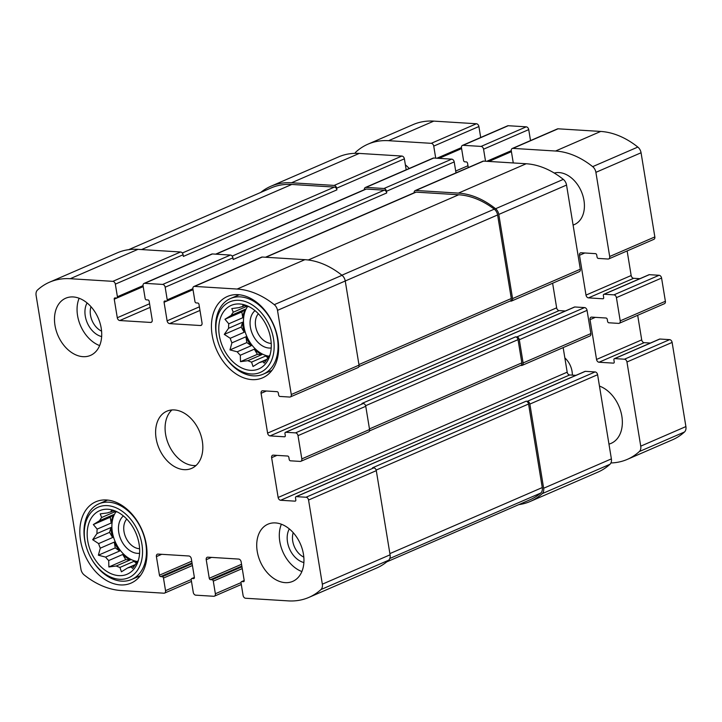 <?xml version="1.0" encoding="UTF-8"?>
<svg xmlns="http://www.w3.org/2000/svg" width="722" height="722" viewBox="0 0 722 722"><rect width="100%" height="100%" fill="white"/><g stroke="black" fill="none" stroke-linecap="round" stroke-linejoin="round"><path stroke-width="1.08" d="M116.098 511.654A29.431 20.703 -113.4 0 0 115.132 541.545A29.431 20.703 -113.4 0 0 137.496 561.517M134.987 565.182L130.998 566.905L132.604 568.431L136.909 562.303A29.431 20.703 -113.4 0 0 138.507 559.938M135.42 564.559L127.704 567.898A29.431 20.703 -113.4 0 0 130.989 566.914A29.431 20.703 -113.4 0 0 130.998 566.905M137.162 561.978A29.431 20.703 66.6 0 1 133.94 561.346L119.942 567.42A29.431 20.703 -113.4 0 1 116.251 565.994L108.878 566.969L108.697 560.561L122.704 554.487A29.431 20.703 66.6 0 0 130.258 559.92L116.251 565.994M119.608 551.03L115.249 547.89L114.302 542.096A29.431 20.703 66.6 0 0 119.608 551.03L105.602 557.095A29.431 20.703 -113.4 0 0 108.697 560.561M114.302 542.096L100.295 548.169A29.431 20.703 -113.4 0 1 98.625 543.603L92.669 539.695L96.974 533.567L110.98 527.493A29.431 20.703 66.6 0 0 112.623 537.529L98.625 543.603M111.179 523.035L110.231 517.241L113.643 514.587A29.431 20.703 66.6 0 0 111.179 523.035L97.172 529.109A29.431 20.703 -113.4 0 0 96.974 533.567M113.643 514.587L99.636 520.661A29.431 20.703 -113.4 0 1 101.649 517.512L100.187 513.883L107.587 512.9A29.431 20.703 -113.4 0 0 107.56 512.918M115.529 511.501L101.649 517.512M113.174 510.914L110.854 511.925A29.431 20.703 -113.4 0 0 107.578 512.909M139.093 544.045A34.629 24.358 -113.4 0 0 114.879 510.842A34.629 24.358 -113.4 0 0 87.561 528.594A34.629 24.358 -113.4 0 0 105.854 570.795A34.629 24.358 -113.4 0 0 137.478 562.989A34.629 24.358 -113.4 0 0 139.093 544.045M110.854 511.925L111.378 510.517L117.551 512.069M97.172 529.109L93.337 524.569L99.636 520.661M105.602 557.095L98.363 555.209L100.295 548.169M127.704 567.898L121.413 571.806L119.942 567.42M247.709 306.345A29.431 20.703 -113.4 0 0 246.743 336.235A29.431 20.703 -113.4 0 0 269.116 356.208M266.598 359.872L262.618 361.596L264.216 363.13L268.521 357.002A29.431 20.703 -113.4 0 0 270.118 354.628M267.032 359.249L259.324 362.588A29.431 20.703 -113.4 0 0 262.6 361.605A29.431 20.703 -113.4 0 0 262.618 361.596M268.774 356.668A29.431 20.703 66.6 0 1 265.561 356.036L251.554 362.11A29.431 20.703 -113.4 0 1 247.863 360.684L240.489 361.659L240.309 355.251L254.315 349.177A29.431 20.703 66.6 0 0 261.869 354.619L247.863 360.684M251.22 345.721L246.861 342.58L245.913 336.786A29.431 20.703 66.6 0 0 251.22 345.721L237.213 351.794A29.431 20.703 -113.4 0 0 240.309 355.251M245.913 336.786L231.906 342.86A29.431 20.703 -113.4 0 1 230.237 338.293L224.28 334.385L228.594 328.257L242.592 322.183A29.431 20.703 66.6 0 0 244.235 332.219L230.237 338.293M242.791 317.734L241.843 311.94L245.254 309.278A29.431 20.703 66.6 0 0 242.791 317.734L228.784 323.799A29.431 20.703 -113.4 0 0 228.594 328.257M245.254 309.278L231.248 315.352A29.431 20.703 -113.4 0 1 233.26 312.211L231.798 308.583L239.199 307.59M247.141 306.191L233.26 312.211M244.785 305.605L242.466 306.615A29.431 20.703 -113.4 0 0 239.19 307.599A29.431 20.703 -113.4 0 0 239.172 307.608M270.705 338.735A34.629 24.358 -113.4 0 0 246.491 305.541A34.629 24.358 -113.4 0 0 219.172 323.294A34.629 24.358 -113.4 0 0 237.466 365.485A34.629 24.358 -113.4 0 0 269.098 357.688A34.629 24.358 -113.4 0 0 270.705 338.735M242.466 306.615L242.989 305.207L249.162 306.76M228.784 323.799L224.957 319.259L231.248 315.352M237.213 351.794L229.975 349.908L231.906 342.86M259.324 362.588L253.025 366.496L251.554 362.11M301.823 458.885A2.771 1.949 66.6 0 1 300.866 461.295A2.771 1.949 66.6 0 1 300.199 461.412L290.443 460.807A1.381 0.975 66.6 0 1 289.197 459.418L288.872 457.423A1.381 0.975 66.6 0 0 287.627 456.033L273.241 455.14A2.771 1.949 66.6 0 0 272.573 455.257A2.771 1.949 66.6 0 0 271.625 457.667L278.141 497.476A2.771 1.949 66.6 0 0 280.632 500.265L295.018 501.149A1.381 0.975 66.6 0 0 295.821 499.886L295.497 497.9A1.381 0.975 66.6 0 1 296.309 496.637L306.065 497.241A2.771 1.949 66.6 0 1 308.556 500.021L322.337 584.179A6.922 4.873 66.6 0 1 320.929 589.585A85.873 60.404 66.6 0 1 308.899 597.401A85.873 60.404 66.6 0 1 288.213 600.884L245.588 598.249A2.771 1.949 66.6 0 1 243.097 595.469L241.031 582.862A1.381 0.975 66.6 0 1 241.843 581.598L243.377 581.697A1.381 0.975 66.6 0 0 244.189 580.434L241.148 561.851A2.771 1.949 66.6 0 0 238.657 559.072L207.846 557.167A2.771 1.949 66.6 0 0 207.178 557.276A2.771 1.949 66.6 0 0 206.221 559.694L209.263 578.268A1.381 0.975 66.6 0 0 210.508 579.658L212.051 579.757A1.381 0.975 66.6 0 1 213.297 581.147L215.364 593.755A2.771 1.949 66.6 0 1 214.407 596.164A2.771 1.949 66.6 0 1 213.739 596.282L195.761 595.163A2.771 1.949 66.6 0 1 193.27 592.383L191.213 579.775A1.381 0.975 66.6 0 1 192.016 578.512L193.559 578.611A1.381 0.975 66.6 0 0 194.371 577.347L191.33 558.765A2.771 1.949 66.6 0 0 188.839 555.985L158.019 554.081A2.771 1.949 66.6 0 0 157.36 554.189A2.771 1.949 66.6 0 0 156.403 556.608L159.445 575.181A1.381 0.975 66.6 0 0 160.69 576.58L162.233 576.67A1.381 0.975 66.6 0 1 163.479 578.06L165.537 590.668A2.771 1.949 66.6 0 1 164.589 593.087A2.771 1.949 66.6 0 1 163.921 593.195L121.287 590.56A85.873 60.404 66.6 0 1 84.167 574.929A6.922 4.873 66.6 0 1 80.936 569.234L36.1 295.424A6.922 4.873 66.6 0 1 37.508 290.018A85.873 60.404 66.6 0 1 49.538 282.194A85.873 60.404 66.6 0 1 70.224 278.71L112.849 281.345A2.771 1.949 66.6 0 1 115.339 284.134L117.406 296.733A1.381 0.975 66.6 0 1 116.594 297.996L115.06 297.906A1.381 0.975 66.6 0 0 114.247 299.17L117.289 317.743A2.771 1.949 66.6 0 0 119.78 320.532L150.591 322.436A2.771 1.949 66.6 0 0 151.259 322.319A2.771 1.949 66.6 0 0 152.216 319.909L149.174 301.327A1.381 0.975 66.6 0 0 147.929 299.937L146.385 299.847A1.381 0.975 66.6 0 1 145.14 298.457L143.073 285.849A2.771 1.949 66.6 0 1 144.03 283.43A2.771 1.949 66.6 0 1 144.698 283.322L162.676 284.432A2.771 1.949 66.6 0 1 165.167 287.212L167.224 299.82A1.381 0.975 66.6 0 1 166.421 301.083L164.878 300.993A1.381 0.975 66.6 0 0 164.065 302.256L167.107 320.83A2.771 1.949 66.6 0 0 169.598 323.609L200.418 325.523A2.771 1.949 66.6 0 0 201.086 325.405A2.771 1.949 66.6 0 0 202.034 322.996L198.992 304.413A1.381 0.975 66.6 0 0 197.747 303.023L196.203 302.924A1.381 0.975 66.6 0 1 194.958 301.534L192.9 288.926A2.771 1.949 66.6 0 1 193.848 286.517A2.771 1.949 66.6 0 1 194.516 286.399L237.15 289.044A85.873 60.404 66.6 0 1 274.27 304.666A6.922 4.873 66.6 0 1 277.501 310.361L291.282 394.519A2.771 1.949 66.6 0 1 290.325 396.938A2.771 1.949 66.6 0 1 289.657 397.046L279.901 396.441A1.381 0.975 66.6 0 1 278.656 395.051L278.331 393.066A1.381 0.975 66.6 0 0 277.086 391.676L262.709 390.782A2.771 1.949 66.6 0 0 262.041 390.891A2.771 1.949 66.6 0 0 261.084 393.31L267.6 433.119A2.771 1.949 66.6 0 0 270.091 435.898L284.477 436.792A1.381 0.975 66.6 0 0 285.28 435.528L284.955 433.534A1.381 0.975 66.6 0 1 285.768 432.27L295.524 432.875A2.771 1.949 66.6 0 1 298.015 435.655L301.823 458.885L369.565 429.518L365.765 406.296A2.771 1.949 66.6 0 0 363.274 403.508L361.984 403.436L515.544 336.867A2.771 1.949 66.6 0 1 518.035 339.647L521.835 362.868A2.771 1.949 66.6 0 1 520.878 365.287L369.474 430.917M369.565 429.518A2.771 1.949 66.6 0 1 368.608 431.927L300.866 461.295M306.065 497.241L373.815 467.874A2.771 1.949 66.6 0 1 376.297 470.654L390.079 554.812A6.922 4.873 66.6 0 1 388.671 560.218A85.873 60.404 66.6 0 1 376.64 568.034L308.899 597.401M49.538 282.194L117.289 252.835A85.873 60.404 66.6 0 1 137.965 249.343L180.599 251.987A2.771 1.949 66.6 0 1 183.09 254.767L183.361 256.427L336.912 189.859L336.642 188.198L404.383 158.831L406.179 169.796M144.03 283.43L211.772 254.063A2.771 1.949 66.6 0 1 212.439 253.954L230.417 255.065A2.771 1.949 66.6 0 1 232.908 257.844L233.179 259.505L386.73 192.945L386.46 191.285L454.21 161.918L455.997 172.874M193.848 286.517L261.599 257.149A2.771 1.949 66.6 0 1 262.267 257.041L304.892 259.676A85.873 60.404 66.6 0 1 342.011 275.308A6.922 4.873 66.6 0 1 345.242 280.993L497.611 214.957L511.293 298.511A2.771 1.949 66.6 0 1 510.346 300.93L358.933 366.559M291.282 394.519L359.024 365.151L345.242 280.993L277.501 310.361M359.024 365.151A2.771 1.949 66.6 0 1 358.076 367.57L290.325 396.938M522.168 365.368A2.771 1.949 66.6 0 0 523.116 362.949L519.317 339.728L587.058 310.361L590.867 333.582A2.771 1.949 66.6 0 1 589.91 336.001L522.168 365.368A2.771 1.949 66.6 0 1 521.501 365.476L520.571 365.422M563.16 347.598L567.185 372.182A2.771 1.949 66.6 0 0 569.676 374.962L575.894 375.35M584.748 371.595A1.381 0.975 66.6 0 1 585.352 371.334L595.108 371.938A2.771 1.949 66.6 0 1 597.599 374.718L611.381 458.885A6.922 4.873 66.6 0 1 609.973 464.282A85.873 60.404 66.6 0 1 597.942 472.107L530.192 501.474A85.873 60.404 66.6 0 1 518.802 504.633M530.192 501.474A85.873 60.404 66.6 0 0 542.222 493.649A6.922 4.873 66.6 0 0 543.639 488.243L529.858 404.085A2.771 1.949 66.6 0 0 527.367 401.306L526.085 401.224A2.771 1.949 66.6 0 1 528.567 404.013L542.258 487.567A6.922 4.873 66.6 0 1 540.742 493.054A85.873 60.404 66.6 0 1 529.921 499.814L386.739 561.878M373.815 467.874L372.525 467.793L526.085 401.224M260.741 192.422A85.873 60.404 66.6 0 1 270.84 186.267A85.873 60.404 66.6 0 1 291.526 182.783L359.267 153.416L401.892 156.051A2.771 1.949 66.6 0 1 404.383 158.831M270.84 186.267L338.582 156.9A85.873 60.404 66.6 0 1 359.267 153.416M336.642 188.198A2.771 1.949 66.6 0 0 334.151 185.419L291.526 182.783M216.031 254.18L366.271 189.047A2.771 1.949 66.6 0 0 365.603 189.164L215.67 254.153L364.348 189.687A2.771 1.949 66.6 0 1 365.332 187.503A2.771 1.949 66.6 0 1 366 187.386L433.742 158.028L451.719 159.138A2.771 1.949 66.6 0 1 454.21 161.918M365.332 187.503L433.074 158.136A2.771 1.949 66.6 0 1 433.742 158.028M386.46 191.285A2.771 1.949 66.6 0 0 383.969 188.505L366 187.386M265.849 257.258L416.089 192.133A2.771 1.949 66.6 0 0 415.421 192.242L265.488 257.24L414.166 192.774A2.771 1.949 66.6 0 1 415.15 190.59A2.771 1.949 66.6 0 1 415.818 190.473L483.559 161.105L526.194 163.75A85.873 60.404 66.6 0 1 563.313 179.372A6.922 4.873 66.6 0 1 566.544 185.067L580.326 269.225A2.771 1.949 66.6 0 1 579.369 271.643L511.627 301.002A2.771 1.949 66.6 0 1 510.959 301.119L510.03 301.065M415.15 190.59L482.892 161.223A2.771 1.949 66.6 0 1 483.559 161.105M511.627 301.002A2.771 1.949 66.6 0 0 512.575 298.592L498.794 214.434A6.922 4.873 66.6 0 0 495.572 208.739A85.873 60.404 66.6 0 0 458.443 193.108L415.818 190.473M552.619 283.232L556.644 307.825A2.771 1.949 66.6 0 0 559.135 310.604L565.353 310.992M574.207 307.238A1.381 0.975 66.6 0 1 574.811 306.976L584.567 307.581A2.771 1.949 66.6 0 1 587.058 310.361M519.317 339.728A2.771 1.949 66.6 0 0 516.826 336.948L515.544 336.867M257.222 551.355A31.163 21.922 66.6 0 1 267.943 524.19A31.163 21.922 66.6 0 1 303.448 554.216A31.163 21.922 66.6 0 1 292.735 581.372A31.163 21.922 66.6 0 1 257.222 551.355M54.989 325.387A31.163 21.922 66.6 0 1 65.702 298.222A31.163 21.922 66.6 0 1 101.215 328.248A31.163 21.922 66.6 0 1 90.494 355.404A31.163 21.922 66.6 0 1 54.989 325.387M277.898 339.178A44.322 31.172 -113.4 0 0 227.394 296.48A44.322 31.172 -113.4 0 0 216.419 349.547A44.322 31.172 -113.4 0 0 262.655 377.814A44.322 31.172 -113.4 0 0 277.898 339.178M146.286 544.487A44.322 31.172 -113.4 0 0 95.782 501.79A44.322 31.172 -113.4 0 0 84.808 554.848A44.322 31.172 -113.4 0 0 131.043 583.114A44.322 31.172 -113.4 0 0 146.286 544.487M202.331 441.232A31.163 21.922 -113.4 0 0 166.827 411.206A31.163 21.922 -113.4 0 0 159.111 448.515A31.163 21.922 -113.4 0 0 191.61 468.388A31.163 21.922 -113.4 0 0 202.331 441.232M416.089 192.133L458.714 194.769A85.873 60.404 66.6 0 1 494.254 209.163A6.922 4.873 66.6 0 1 497.611 214.957M366.271 189.047L384.248 190.166A2.771 1.949 66.6 0 1 386.73 192.945M128.678 249.668L271.111 187.928A85.873 60.404 66.6 0 1 291.796 184.444L334.421 187.079A2.771 1.949 66.6 0 1 336.912 189.859M171.917 409.961A31.163 21.922 -113.4 0 0 168.587 444.409A31.163 21.922 -113.4 0 0 196.005 465.528M126.747 519.055A17.021 11.976 -113.4 0 0 125.646 537.15A17.021 11.976 -113.4 0 0 139.599 548.711M123.399 515.941A20.776 14.611 -113.4 0 0 120.782 539.262A20.776 14.611 -113.4 0 0 139.59 553.287M141.918 544.217A38.437 27.039 -113.4 0 0 104.573 505.635A38.437 27.039 -113.4 0 0 86.667 548.016A38.437 27.039 -113.4 0 0 91.071 558.169A38.437 27.039 -113.4 0 0 126.151 578.611A38.437 27.039 -113.4 0 0 141.918 544.217M91.071 558.169L91.261 558.521A41.208 28.979 -113.4 0 0 131.612 579.477A41.208 28.979 -113.4 0 0 145.781 543.558A41.208 28.979 -113.4 0 0 98.833 503.866A41.208 28.979 -113.4 0 0 86.541 547.637L86.667 548.016M258.359 313.754A17.021 11.976 -113.4 0 0 257.258 331.84A17.021 11.976 -113.4 0 0 271.219 343.41M255.01 310.64A20.776 14.611 -113.4 0 0 252.393 333.952A20.776 14.611 -113.4 0 0 271.201 347.977M273.53 338.907A38.437 27.039 -113.4 0 0 236.184 300.325A38.437 27.039 -113.4 0 0 218.279 342.706A38.437 27.039 -113.4 0 0 222.683 352.859A38.437 27.039 -113.4 0 0 257.763 373.301A38.437 27.039 -113.4 0 0 273.53 338.907M222.683 352.859L222.872 353.211A41.208 28.979 -113.4 0 0 263.223 374.167A41.208 28.979 -113.4 0 0 277.392 338.257A41.208 28.979 -113.4 0 0 230.444 298.556A41.208 28.979 -113.4 0 0 218.161 342.327L218.279 342.706M79.131 298.258A31.163 21.922 -113.4 0 0 99.645 345.585M90.99 306.715A17.021 11.976 -113.4 0 0 101.576 331.154M87.082 302.951A20.776 14.611 -113.4 0 0 87.272 322.842A20.776 14.611 -113.4 0 0 101.658 336.578M281.372 524.226A31.163 21.922 -113.4 0 0 301.886 571.553M293.222 532.683A17.021 11.976 -113.4 0 0 303.818 557.122M289.314 528.919A20.776 14.611 -113.4 0 0 289.513 548.81A20.776 14.611 -113.4 0 0 303.89 562.546M241.843 311.94L224.957 319.259M244.235 332.219L241.175 327.066L224.28 334.385M241.175 327.066L242.592 322.183M246.861 342.58L229.975 349.908M261.869 354.619L257.384 354.34L240.489 361.659M257.384 354.34L254.315 349.177M268.006 357.805L265.561 356.036M110.231 517.241L93.337 524.569M112.623 537.529L109.564 532.367L92.669 539.695M109.564 532.367L110.98 527.493M115.249 547.89L98.363 555.209M130.258 559.92L125.772 559.649L108.878 566.969M125.772 559.649L122.704 554.487M136.386 563.106L133.94 561.346M650.414 343.049L644.195 342.661A2.771 1.949 -113.4 0 1 641.705 339.882L596.543 359.457L590.027 319.647A2.771 1.949 -113.4 0 1 590.975 317.229A2.771 1.949 -113.4 0 1 591.643 317.12L606.029 318.014A1.381 0.975 -113.4 0 1 607.274 319.404L607.599 321.389A1.381 0.975 -113.4 0 0 608.845 322.779L618.601 323.384A2.771 1.949 -113.4 0 0 619.268 323.275A2.771 1.949 -113.4 0 0 620.216 320.857L616.417 297.635A2.771 1.949 -113.4 0 0 613.926 294.856L604.17 294.251A1.381 0.975 -113.4 0 0 603.357 295.515L603.682 297.509A1.381 0.975 -113.4 0 1 602.87 298.773L588.493 297.879A2.771 1.949 -113.4 0 1 586.002 295.099L579.486 255.29A2.771 1.949 -113.4 0 1 580.434 252.871A2.771 1.949 -113.4 0 1 581.102 252.763L595.488 253.648A1.381 0.975 -113.4 0 1 596.733 255.037L597.058 257.032A1.381 0.975 -113.4 0 0 598.303 258.422L608.059 259.027A2.771 1.949 -113.4 0 0 608.727 258.918A2.771 1.949 -113.4 0 0 609.684 256.5L595.894 172.341A6.922 4.873 -113.4 0 0 592.672 166.647A85.873 60.404 -113.4 0 0 555.543 151.024L512.918 148.38A2.771 1.949 -113.4 0 0 512.25 148.497A2.771 1.949 -113.4 0 0 511.293 150.907L513.27 162.946M619.268 323.275L664.43 303.7A2.771 1.949 -113.4 0 0 665.386 301.282L661.578 278.06A2.771 1.949 -113.4 0 0 659.087 275.281L649.331 274.676A1.381 0.975 -113.4 0 0 648.726 274.938M639.872 278.683L633.654 278.304L588.493 297.879M627.138 250.931L631.163 275.524A2.771 1.949 -113.4 0 0 633.654 278.304M608.727 258.918L653.888 239.334A2.771 1.949 -113.4 0 0 654.845 236.924L641.064 152.766A6.922 4.873 -113.4 0 0 637.833 147.071A85.873 60.404 -113.4 0 0 600.713 131.44L558.079 128.805A2.771 1.949 -113.4 0 0 557.411 128.913L512.25 148.497M485.536 161.232L483.559 149.192A2.771 1.949 -113.4 0 0 481.078 146.413L463.1 145.303A2.771 1.949 -113.4 0 0 462.432 145.411A2.771 1.949 -113.4 0 0 461.475 147.829L463.542 160.428A1.381 0.975 -113.4 0 0 464.787 161.818L466.331 161.918A1.381 0.975 -113.4 0 1 467.567 163.307L468.271 167.558M530.517 140.573L528.73 129.617A2.771 1.949 -113.4 0 0 526.239 126.837L508.261 125.718A2.771 1.949 -113.4 0 0 507.593 125.836L462.432 145.411M435.709 158.145L433.742 146.106A2.771 1.949 -113.4 0 0 431.251 143.326L388.626 140.691A85.873 60.404 -113.4 0 0 367.94 144.174A85.873 60.404 -113.4 0 0 355.91 151.999A6.922 4.873 -113.4 0 0 354.944 153.335M480.699 137.487L478.903 126.53A2.771 1.949 -113.4 0 0 476.412 123.751L433.787 121.115A85.873 60.404 -113.4 0 0 413.101 124.599L367.94 144.174M610.938 462.946A85.873 60.404 -113.4 0 0 627.292 459.382A85.873 60.404 -113.4 0 0 639.322 451.557A6.922 4.873 -113.4 0 0 640.739 446.16L626.958 361.993A2.771 1.949 -113.4 0 0 624.467 359.213L614.711 358.608A1.381 0.975 -113.4 0 0 613.899 359.872L614.223 361.866A1.381 0.975 -113.4 0 1 613.411 363.13L599.034 362.236A2.771 1.949 -113.4 0 1 596.543 359.457M627.292 459.382L672.462 439.806A85.873 60.404 -113.4 0 0 684.492 431.982A6.922 4.873 -113.4 0 0 685.9 426.576L672.119 342.418A2.771 1.949 -113.4 0 0 669.628 339.638L659.872 339.033A1.381 0.975 -113.4 0 0 659.267 339.295M641.705 339.882L637.679 315.288M409.203 168.488A31.163 21.922 -113.4 0 0 405.367 164.842M572.338 375.133A17.31 12.175 -113.4 0 0 564.848 357.904M608.962 444.111A31.163 21.922 -113.4 0 0 611.128 443.353A31.163 21.922 -113.4 0 0 621.561 414.627A31.163 21.922 -113.4 0 0 599.459 386.089M573.106 225.12L574.441 224.542A27.698 19.485 -113.4 0 0 581.833 192.666A27.698 19.485 -113.4 0 0 554.261 173.054M298.015 435.655L365.765 406.296M308.556 500.021L376.297 470.654M322.337 584.179L390.079 554.812M320.929 589.585L388.671 560.218M215.364 593.755L241.013 582.636M165.537 590.668L191.186 579.549M70.224 278.71L137.965 249.343M112.849 281.345L180.599 251.987M115.339 284.134L183.09 254.767M144.698 283.322L212.439 253.954M162.676 284.432L230.417 255.065M165.167 287.212L232.908 257.844M194.516 286.399L262.267 257.041M237.15 289.044L304.892 259.676M274.27 304.666L342.011 275.308M295.524 432.875L363.274 403.508M523.116 362.949L590.867 333.582M271.625 457.667L276.932 455.374M278.141 497.476L567.185 372.182M280.632 500.265L569.676 374.962M295.018 501.149L295.614 500.887M296.309 496.637L585.352 371.334M527.367 401.306L595.108 371.938M529.858 404.085L597.599 374.718M543.639 488.243L611.381 458.885M542.222 493.649L609.973 464.282M241.843 581.598L244.207 580.569M243.377 581.697L243.982 581.436M206.221 559.694L211.528 557.393M209.263 578.268L241.545 564.279M210.508 579.658L241.843 566.075M212.051 579.757L241.96 566.788M213.297 581.147L242.249 568.593M192.016 578.512L194.389 577.492M193.559 578.611L194.164 578.349M156.403 556.608L161.71 554.306M159.445 575.181L191.727 561.193M160.69 576.58L192.025 562.998M162.233 576.67L192.133 563.711M163.479 578.06L192.431 565.506M334.151 185.419L401.892 156.051M117.406 296.733L143.046 285.623M114.247 299.17L143.2 286.616M117.289 317.743L149.571 303.754M119.78 320.532L150.158 307.355M150.591 322.436L151.8 321.913M383.969 188.505L451.719 159.138M167.224 299.82L192.864 288.71M164.065 302.256L193.027 289.702M167.107 320.83L199.389 306.841M169.598 323.609L199.976 310.442M200.418 325.523L201.619 324.999M458.443 193.108L526.194 163.75M495.572 208.739L563.313 179.372M498.794 214.434L566.544 185.067M512.575 298.592L580.326 269.225M261.084 393.31L266.391 391.008M267.6 433.119L556.644 307.825M270.091 435.898L559.135 310.604M284.477 436.792L285.082 436.53M285.768 432.27L574.811 306.976M516.826 336.948L584.567 307.581M365.621 405.719L518.035 339.647M369.465 428.922L521.835 362.868M308.249 259.992L458.714 194.769M341.894 275.208L494.254 209.163M358.924 364.565L511.293 298.511M232.132 256.102L384.248 190.166M141.557 249.568L291.796 184.444M182.314 253.016L334.421 187.079M389.808 558.485L540.742 493.054M389.889 553.612L542.258 487.567M376.162 470.076L528.567 404.013M665.386 301.282L620.216 320.857M661.578 278.06L616.417 297.635M659.087 275.281L613.926 294.856M649.331 274.676L604.17 294.251M603.475 298.511L602.87 298.773M631.163 275.524L586.002 295.099M584.784 252.989L579.486 255.29M654.845 236.924L609.684 256.5M641.064 152.766L595.894 172.341M637.833 147.071L592.672 166.647M600.713 131.44L555.543 151.024M558.079 128.805L512.918 148.38M511.42 151.674L488.911 161.439M511.266 150.681L486.763 161.304M528.73 129.617L483.559 149.192M526.239 126.837L481.078 146.413M508.261 125.718L463.1 145.303M467.964 165.735L455.699 171.051M461.602 148.597L439.084 158.353M461.448 147.604L436.945 158.226M478.903 126.53L433.742 146.106M476.412 123.751L431.251 143.326M433.787 121.115L388.626 140.691M684.492 431.982L639.322 451.557M685.9 426.576L640.739 446.16M672.119 342.418L626.958 361.993M669.628 339.638L624.467 359.213M659.872 339.033L614.711 358.608M614.016 362.868L613.411 363.13M644.195 342.661L599.034 362.236M595.325 317.346L590.027 319.647M214.407 596.164L241.301 584.513M164.589 593.087L191.483 581.427M295.975 496.691L585.019 371.397M241.509 581.652L244.198 580.488M191.691 578.575L194.38 577.401M116.928 297.942L143.191 286.562M166.755 301.029L193.018 289.639M285.434 432.334L574.477 307.03M107.56 500.084L98.833 503.866M140.339 575.696L131.612 579.477M239.172 294.775L230.444 298.556M271.95 370.386L263.223 374.167M648.997 274.73L603.836 294.305M511.411 151.62L488.785 161.43M461.593 148.533L438.967 158.344M659.538 339.087L614.377 358.672"/></g></svg>
